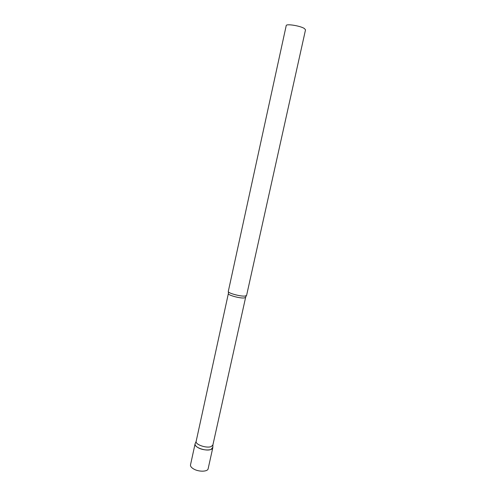 <?xml version="1.0" encoding="UTF-8"?>
<svg xmlns="http://www.w3.org/2000/svg" width="496" height="496" viewBox="0 0 496 496"><rect width="100%" height="100%" fill="white"/><g stroke="black" fill="none" stroke-linecap="round" stroke-linejoin="round"><path stroke-width="0.74" d="M212.821 447.256L212.79 447.776C212.474 450.61 203.72 450.728 198.524 447.913C196.032 446.574 194.885 445.234 195.083 443.883L195.095 443.815C193.682 447.28 206.243 451.701 211.091 449.407L212.821 447.256M212.79 447.776L208.14 468.745C207.781 471.77 199.032 472.031 193.886 469.111C191.419 467.722 190.29 466.308 190.507 464.87L195.083 443.883M195.095 443.815L196.162 441.31C194.996 444.552 206.758 448.62 211.284 446.505L212.902 444.924M245.067 296.062L246.586 295.455L305.517 29.828L304.352 28.495C300.266 25.804 286.118 23.554 286.217 25.587L228.296 291.431C227.447 293.006 240.504 296.627 245.067 296.062M196.162 441.31L228.371 293.564C227.565 295.077 239.872 298.505 244.187 297.947L245.625 297.358L246.264 295.796M228.371 293.564L228.445 291.877M212.889 444.986L245.625 297.358M212.902 444.931L212.803 447.708"/></g></svg>
